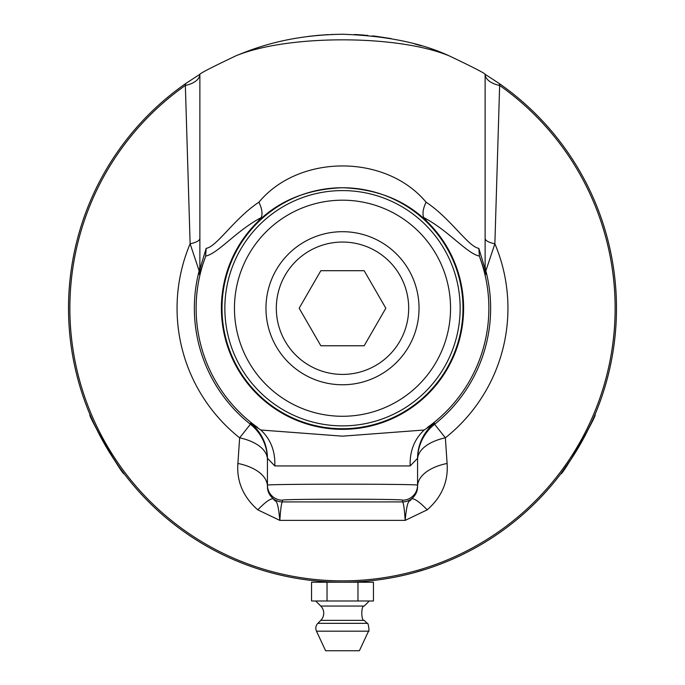 <?xml version="1.0" encoding="UTF-8"?>
<svg xmlns="http://www.w3.org/2000/svg" width="685" height="685" viewBox="0 0 685 685"><rect width="100%" height="100%" fill="white"/><g stroke="black" fill="none" stroke-linecap="round" stroke-linejoin="round"><path stroke-width="1.03" d="M331.908 582.01L331.266 581.985M327.901 581.83L327.361 581.796M327.302 581.796L336.044 582.139M330.084 581.933L328.937 581.882M328.903 581.882L327.576 581.813M399.509 576.222L395.904 576.958M263.271 570.511L258.562 569.047M431.661 567.3L430.377 567.745M425.89 569.218L413.517 572.848M245.983 564.654L250.624 566.349M374.704 580.315L372.811 580.538M370.979 580.734L369.061 580.923M310.853 580.383L310.065 580.289M309.492 580.221L309.029 580.161M384.859 578.919L381.211 579.467M363.598 581.402L366.235 581.188L366.235 582.216M346.293 582.19L342.611 582.216M295.398 578.14L292.452 577.609M354.385 34.507L358.803 34.738L354.385 34.507M366.03 35.26L367.794 35.423L366.03 35.26M372.357 35.885L376.622 36.382L372.357 35.885M446.843 54.894L432.603 49.491M421.129 45.775L414.639 43.917M391.118 38.6L375.74 36.271M364.84 35.166L359.36 34.772M449.386 55.956C398.045 34.456 286.878 34.473 235.623 55.956C212.376 67.002 200.457 73.115 199.874 74.297L185.678 83.57A273.983 273.983 0 0 0 137.736 490.272A273.983 273.983 0 0 0 547.264 490.272A273.983 273.983 0 0 0 499.322 83.57L485.126 74.297C484.543 73.115 472.633 67.002 449.386 55.956C421.54 42.958 385.912 35.723 342.5 34.25C289.053 34.969 255.907 47.573 235.614 55.956M328.509 34.61L316.77 35.457M249.109 50.656L238.157 54.894M332.268 34.438L331.155 34.49M319.63 35.209L308.378 36.382L319.63 35.209M105.225 445.224C95.318 426.584 90.24 416.377 90.009 414.605C86.498 413.115 123.668 477.496 124.131 473.712C122.718 472.624 116.407 463.128 105.225 445.224M572.771 456.707L560.869 473.712C561.332 477.496 598.502 413.115 594.991 414.605C594.76 416.377 589.682 426.584 579.775 445.224M348.768 582.147L351.165 582.079M318.765 582.216L318.765 581.188L321.308 581.394M304.234 374.515A76.54 76.54 0 0 1 276.218 269.967A76.54 76.54 0 0 1 380.766 241.951A76.54 76.54 0 0 1 408.782 346.499A76.54 76.54 0 0 1 304.234 374.515M364.172 270.703L385.835 308.233L364.172 345.762L320.828 345.762L299.165 308.233L320.828 270.703L364.172 270.703M309.406 365.55A66.188 66.188 0 0 1 285.183 275.139A66.188 66.188 0 0 1 375.594 250.916A66.188 66.188 0 0 1 399.817 341.327A66.188 66.188 0 0 1 309.406 365.55M327.028 582.216L311.555 582.216L311.555 600.985L327.028 600.985L327.028 582.216L357.972 582.216L357.972 600.985L327.028 600.985M357.972 582.216L373.445 582.216L373.445 600.985L357.972 600.985M320.76 606.045L364.24 606.045C360.961 605.172 361.038 621.329 364.214 620.37L320.785 620.37A10.147 10.147 0 0 0 320.76 606.045L315.699 600.985M316.479 631.176L325.615 650.75L359.385 650.75L368.521 631.176L316.479 631.176A6.97 6.97 0 0 1 317.857 623.324L367.143 623.324L364.214 620.37M460.149 308.233A117.649 117.649 0 0 0 283.676 206.348A117.649 117.649 0 0 0 283.676 410.118A117.649 117.649 0 0 0 460.149 308.233M450.55 308.233A108.05 108.05 0 0 1 288.479 401.804A108.05 108.05 0 0 1 288.479 214.662A108.05 108.05 0 0 1 450.55 308.233M410.178 465.937C409.639 451.269 414.305 439.29 424.178 430.009L342.5 436.165L260.822 430.009C270.695 439.29 275.361 451.269 274.822 465.937L410.178 465.937L417.567 458.299L417.567 485.194A15.01 15.01 180 0 1 402.549 500.204L402.549 501.908A15.01 15.01 0 0 0 411.402 499.022C415.564 495.529 417.619 491.333 417.567 486.453L417.567 485.194C421.189 483.841 263.811 483.841 267.433 485.194L267.433 486.453A45.039 24.489 180 0 0 237.892 463.462C236.582 481.504 243.209 496.959 257.783 509.837L279.831 520.386C277.579 496.514 275.438 502.936 273.598 499.022A45.039 8.074 -53.7 0 0 257.783 509.837M417.567 458.299A45.039 45.03 180 0 1 434.461 423.142L424.178 430.009M417.567 486.453A45.039 24.489 180 0 1 447.108 463.462L445.361 437.818A45.039 23.504 0 0 0 417.567 459.532A45.039 45.03 180 0 1 434.607 424.263L434.461 423.142M485.126 238.371A22.519 6.559 180 0 0 494.87 243.774L499.648 85.445A59.706 1.67 -100.9 0 1 499.322 83.57M185.678 83.57A59.706 1.67 100.9 0 1 185.352 85.445L190.13 243.774L199.147 270.866L199.275 274.411L205.748 256.044C218.087 253.51 236.813 230.271 261.31 217.547L257.44 222.034C279.232 200.499 307.582 189.069 342.5 187.733C377.358 189.043 405.708 200.474 427.56 222.034L423.69 217.547C422.268 213.617 423.065 208.497 426.079 202.186C385.801 153.782 299.054 153.945 258.921 202.186C261.935 208.497 262.732 213.617 261.302 217.547M258.921 202.186C234.57 218.198 216.708 246.865 206.168 248.347L199.874 269.231L199.874 74.297A22.519 12.116 0 0 1 185.352 85.445A272.639 272.639 0 0 0 139.046 489.715A272.639 272.639 0 0 0 545.954 489.715A272.639 272.639 0 0 0 499.648 85.445A22.519 12.116 0 0 1 485.126 74.297L485.126 269.231A22.519 22.451 180 0 0 485.725 274.411L485.853 270.866L494.87 243.774A165.445 165.445 0 0 1 445.361 437.818L434.607 424.263A148.14 148.14 0 0 0 485.853 270.866A22.519 22.468 180 0 1 485.126 265.189M485.126 269.231L478.832 248.347L479.389 256.044L485.725 274.411M423.69 217.547C448.187 230.263 466.913 253.51 479.252 256.044L479.389 256.044M478.832 248.347C468.292 246.865 450.439 218.198 426.079 202.186M206.168 248.347L205.611 256.044M199.874 269.231A22.519 22.451 0 0 1 199.275 274.411M199.874 265.189A22.519 22.468 0 0 1 199.147 270.866A148.14 148.14 0 0 0 250.393 424.263A45.039 45.03 180 0 1 267.433 459.532A45.039 23.504 0 0 0 239.639 437.818L237.892 463.462M199.874 238.371A22.519 6.559 0 0 1 190.13 243.774A165.445 165.445 0 0 0 239.639 437.818L250.393 424.263L250.539 423.142A45.039 45.03 -0 0 1 267.433 458.299L274.822 465.937M260.822 430.009L250.539 423.142M427.217 509.837A45.039 8.074 53.7 0 0 411.402 499.022C409.561 502.944 407.421 496.514 405.169 520.386L427.217 509.837C441.765 497.027 448.392 481.572 447.108 463.462M267.433 458.299L267.433 485.194A15.01 15.01 0 0 0 282.451 500.204L282.451 501.908L402.549 501.908C403.508 502.499 404.373 508.655 405.169 520.386L279.831 520.386C280.627 508.664 281.492 502.499 282.451 501.908A15.01 15.01 0 0 1 273.598 499.022C269.428 495.512 267.373 491.316 267.433 486.453M204.901 258.322A146.376 146.376 0 0 0 257.603 427.474M427.397 427.474A146.376 146.376 0 0 0 480.099 258.322M257.44 222.034A121.099 121.099 0 0 0 256.678 393.678A121.099 121.099 0 0 0 428.322 393.678A121.099 121.099 0 0 0 427.56 222.034M282.451 500.204C279.548 498.851 405.451 498.851 402.549 500.204M462.991 308.233A120.491 120.491 0 0 0 342.5 187.741A120.491 120.491 0 0 0 222.008 308.233A120.491 120.491 0 0 0 342.5 428.724A120.491 120.491 0 0 0 462.991 308.233M364.24 606.045L369.301 600.985M320.785 620.37L317.857 623.324M368.521 631.176C369.617 633.163 368.462 621.783 367.143 623.324"/></g></svg>
